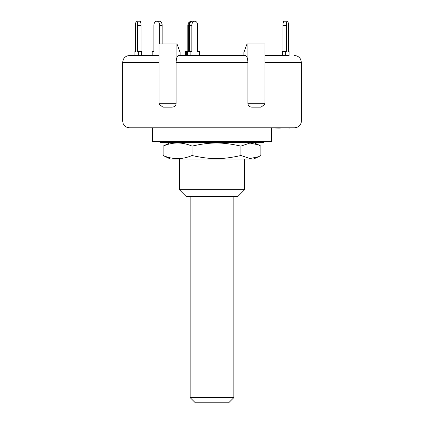 <?xml version="1.0" encoding="UTF-8"?>
<svg xmlns="http://www.w3.org/2000/svg" width="424" height="424" viewBox="0 0 424 424"><rect width="100%" height="100%" fill="white"/><g stroke="black" fill="none" stroke-linecap="round" stroke-linejoin="round"><path stroke-width="0.64" d="M233.831 196.529L233.831 397.643L190.169 397.643L190.169 196.529M190.169 397.643L195.326 402.8L228.674 402.8L233.831 397.643M263.569 141.526L263.569 142.554L160.431 142.554L160.431 141.526M258.587 156.71L253.552 159.058L170.448 159.058L163.113 155.507C172.754 159.647 182.394 159.647 192.035 155.507C210.728 159.647 222.229 159.647 240.922 155.507L249.943 158.549L258.587 156.71L260.887 155.507L260.887 146.105L258.587 144.902L249.943 143.063L240.922 146.105C222.229 141.966 210.728 141.966 192.035 146.105C182.394 141.966 172.754 141.966 163.113 146.105L170.448 142.554M240.922 155.507L240.922 146.105M163.113 155.507L163.113 146.105M192.035 155.507L192.035 146.105M244.659 159.058L244.659 189.655L179.341 189.655L179.341 159.058M152.2 55.576L152.2 51.452L153.901 51.452L153.901 25.323A4.123 2.915 90 0 1 156.816 21.2A4.123 2.915 90 0 1 159.737 25.323L162.164 25.323A4.123 2.915 -90 0 0 159.249 21.2L156.816 21.2M159.737 43.889L159.737 25.323M162.164 43.889L162.164 25.323M134.933 55.576L134.933 51.452L135.553 51.452L135.553 25.323A4.123 1.065 90 0 1 136.618 21.2A4.123 1.065 90 0 1 137.689 25.323L141.007 25.323A4.123 1.065 -90 0 0 139.941 21.2L136.618 21.2M138.309 55.576L138.309 51.452L137.689 51.452L137.689 25.323M141.007 51.452L141.007 25.323M141.632 55.576L141.632 51.452L138.309 51.452M135.553 51.452L135.553 25.323M153.901 51.452L153.901 25.323M192.692 21.2L191.802 21.2A4.123 3.986 90 0 0 187.816 25.323L188.707 25.323A4.123 3.986 -90 0 1 191.372 21.433M185.495 55.237L185.495 51.452L187.721 51.452L187.721 55.237M187.816 51.452L187.816 25.323M188.707 51.452L188.707 25.323M186.385 55.237L186.385 51.452M198.999 51.452L197.685 51.452L197.685 25.323A4.123 2.915 -90 0 0 194.77 21.2L192.337 21.2A4.123 2.915 90 0 0 189.422 25.323L191.855 25.323A4.123 2.915 -90 0 1 194.77 21.2M189.422 51.452L189.422 25.323M190.153 55.237L190.153 51.452L191.855 51.452L191.855 25.323M227.105 55.576L227.105 55.237L222.706 55.237L222.706 55.576L199.386 55.576L199.386 51.452L197.685 51.452M190.153 51.452L187.721 51.452M285.691 51.452L286.311 51.452L286.311 25.323A4.123 1.065 -90 0 1 287.382 21.2A4.123 1.065 -90 0 1 288.447 25.323L288.447 51.452L289.067 51.452L289.067 55.576L285.691 55.576L285.691 51.452L282.368 51.452L282.368 55.576M287.382 21.2L284.059 21.2A4.123 1.065 90 0 0 282.994 25.323L286.311 25.323M282.994 51.452L282.994 25.323M264.899 104.251L264.942 59.016L264.899 104.251L261.036 107.145L252.201 107.145C249.794 107.166 248.358 106.021 247.897 103.71L247.897 62.455C247.743 58.284 246.901 55.989 245.369 55.576L178.631 55.576C177.1 55.989 176.257 58.284 176.103 62.455L176.103 43.889L176.946 43.889L180.142 52.486L180.142 55.576L181.928 55.576L181.928 55.237M242.04 55.237L242.04 55.576L243.858 55.576L243.858 52.486L247.054 43.889L264.942 43.889L264.942 59.016L247.897 59.016L247.897 43.889M159.058 55.576L129.49 55.576C127.248 55.629 125.43 56.53 124.025 58.284L123.246 59.577L122.615 62.455L159.053 62.455L159.058 43.889L176.103 43.889M245.369 55.576L243.858 55.576M289.073 55.576L264.942 55.576M183.078 55.576L183.078 55.237L182.521 55.237M191.404 55.576L191.404 55.237L183.078 55.237M185.792 55.576L185.792 55.237M282.368 55.237L271.445 55.237M281.457 55.576L281.457 55.237M275.727 55.576L275.727 55.237M150.923 55.576L150.923 55.237L141.865 55.237L141.865 55.576M149.624 55.576L149.624 55.237M142.135 55.576L142.135 55.237M152.025 55.576L152.025 55.237L150.923 55.237M240.429 55.237L227.9 55.237L227.9 55.576M240.837 55.576L240.837 55.237M235.967 55.576L235.967 55.237M228.197 55.576L228.197 55.237M234.53 55.576L234.53 55.237M225.123 55.576L225.123 55.237M223.803 55.576L223.803 55.237M267.533 55.576L267.533 55.237L264.942 55.237M271.328 55.576L271.328 55.237L270.411 55.237L270.411 55.576M270.857 55.576L270.857 55.237M198.893 55.576L198.893 55.237L191.436 55.237M198.649 55.576L198.649 55.237M196.476 55.576L196.476 55.237M193.636 55.576L193.636 55.237M279.13 127.772L279.13 128.117L279.156 127.772M259.96 127.772L243.334 127.772L279.13 128.117M274.27 127.772L274.27 128.117M279.284 128.117L294.51 127.772A6.874 6.874 0 0 0 301.385 120.898L301.385 62.455L300.754 59.577L299.975 58.284C298.57 56.53 296.752 55.629 294.51 55.576M279.193 127.772L279.193 128.117M281.186 127.772L281.186 128.117M288.193 127.772L288.193 128.117M288.776 127.772L288.776 128.117M288.813 127.772L288.813 128.117M289.581 127.772L289.581 128.117M288.023 127.772L288.023 128.117M176.103 103.71L159.058 103.71L159.058 59.016L176.103 59.016L176.103 103.71C175.875 105.899 174.439 107.044 171.799 107.145L162.964 107.145L159.101 104.251L159.058 62.455M247.897 62.455L247.897 59.016L247.897 62.455L176.103 62.455M301.385 120.898L122.615 120.898L123.14 123.527L123.866 124.852C125.266 126.739 127.142 127.714 129.49 127.772L164.04 127.772M129.49 127.772L294.51 127.772M152.523 127.772L152.523 141.526L271.477 141.526L271.477 128.117M244.659 189.655L237.785 196.529L186.216 196.529L179.341 189.655M285.76 127.772L285.76 128.117M264.942 103.71L247.897 103.71M159.058 103.71L159.101 104.251M264.942 62.455L301.385 62.455M253.552 142.554L258.587 144.902M281.552 55.237L281.552 55.576M286.009 128.117L286.009 127.772M122.615 62.455L122.615 120.898"/></g></svg>
